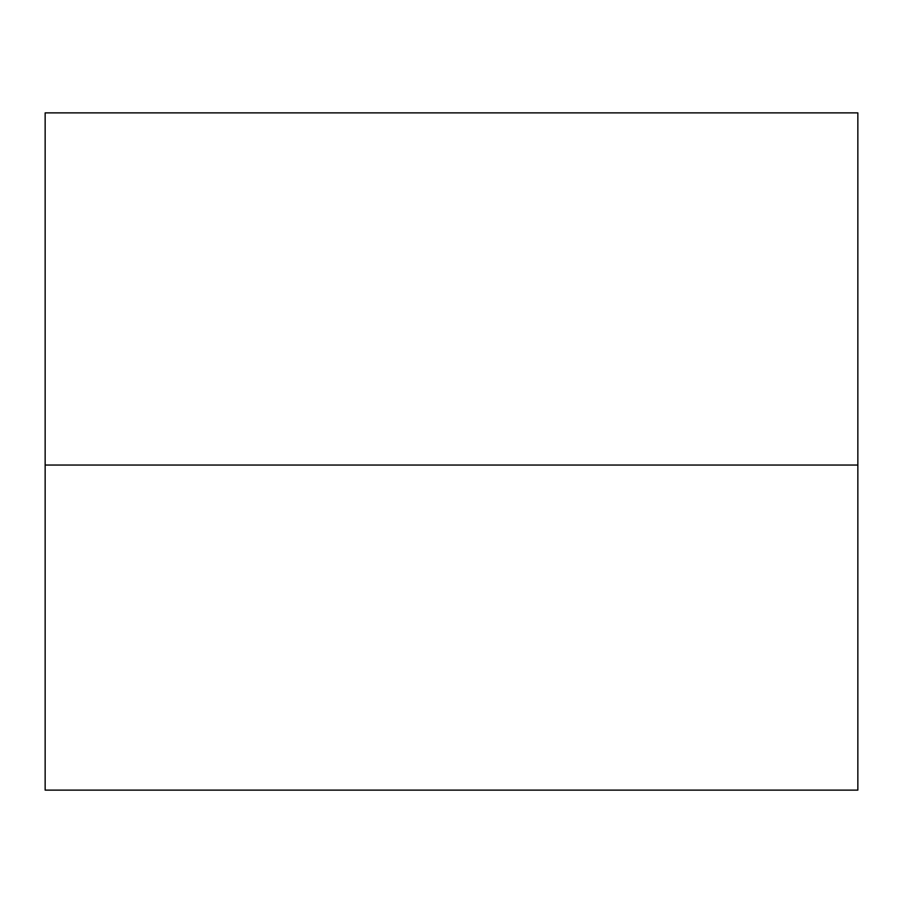 <?xml version="1.0" encoding="UTF-8"?>
<svg xmlns="http://www.w3.org/2000/svg" width="903" height="903" viewBox="0 0 903 903"><rect width="100%" height="100%" fill="white"/><g stroke="black" fill="none" stroke-linecap="round" stroke-linejoin="round"><path stroke-width="1.35" d="M857.85 465.045L45.15 465.045L45.15 112.875L857.85 112.875L857.85 790.125L45.15 790.125L45.15 465.045"/></g></svg>
